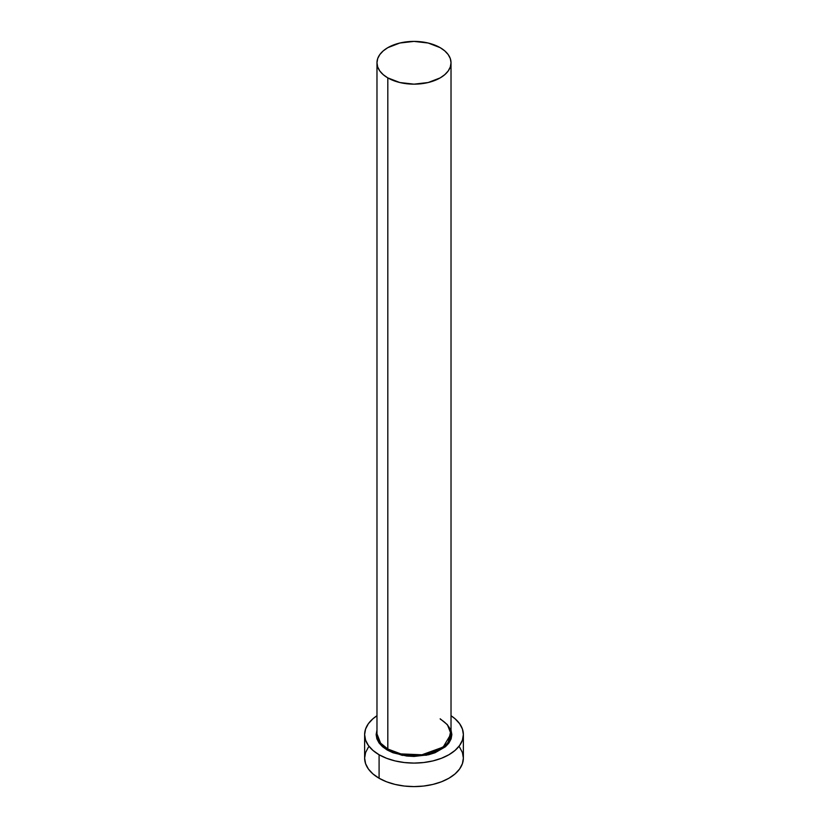 <?xml version="1.0" encoding="UTF-8"?>
<svg xmlns="http://www.w3.org/2000/svg" width="828" height="828" viewBox="0 0 828 828"><rect width="100%" height="100%" fill="white"/><g stroke="black" fill="none" stroke-linecap="round" stroke-linejoin="round"><path stroke-width="1.24" d="M387.235 750.033L402.222 755.353L426.472 755.219L447.679 744.558L451.022 730.058L451.85 734.581L451.125 738.845L448.962 742.944L445.474 746.721L435.031 752.755L428.48 754.774L414 756.44L406.62 756.016L392.969 752.755L387.235 750.033L387.814 749.029L387.814 77.894A37.022 21.373 180 0 1 376.978 62.773A37.022 21.373 180 0 1 399.831 43.025A37.022 21.373 180 0 1 440.185 47.662A37.022 21.373 180 0 1 451.022 62.773A37.022 21.373 180 0 1 428.169 82.531A37.022 21.373 180 0 1 387.814 77.894L387.814 749.029A37.022 21.373 0 0 1 376.978 733.908L380.59 743.13L387.814 749.029L387.235 750.033L382.526 746.721L379.038 742.944L376.875 738.845L376.15 734.581L376.978 730.058M451.022 62.773L450.318 58.602L448.207 54.596L444.781 50.901L440.185 47.662L428.169 43.025L414 41.4L399.831 43.025L387.814 47.662L383.219 50.901L379.793 54.596L377.682 58.602L376.978 62.773L377.682 66.944L379.793 70.96L383.219 74.655L387.814 77.894L399.831 82.531L414 84.156L428.169 82.531L440.185 77.894L444.781 74.655L448.207 70.96L450.318 66.944L451.022 62.773L451.022 733.908L443.156 747.094L421.918 754.794L400.876 753.904L387.814 749.029A37.022 21.373 0 0 0 428.169 753.666A37.022 21.373 0 0 0 451.022 733.908L447.41 724.697L440.185 718.797M368.388 747.187L365.583 752.538L364.63 758.096A49.37 28.504 0 0 0 379.089 778.248L379.089 754.743L386.572 758.282L395.111 760.922L404.364 762.536L414 763.085L423.636 762.536L432.889 760.922L441.427 758.282L448.911 754.743L455.048 750.416L459.612 745.49L462.417 740.149L463.369 734.581L462.417 729.023L459.612 723.682L455.048 718.745L451.022 715.734A49.37 28.504 180 0 1 463.369 734.581A49.37 28.504 180 0 1 432.889 760.922A49.37 28.504 180 0 1 379.089 754.743L379.089 778.248A49.37 28.504 0 0 0 432.889 784.426A49.37 28.504 0 0 0 463.369 758.096L462.417 752.538L459.612 747.187M379.089 754.743A49.37 28.504 180 0 1 364.63 734.581A49.37 28.504 180 0 1 376.978 715.734L372.952 718.745L368.388 723.682L365.583 729.023L364.63 734.581L365.583 740.149L368.388 745.49L372.952 750.416L379.089 754.743M364.63 734.581L364.63 758.096L365.583 763.654L368.388 769.005L372.952 773.932L379.089 778.248L386.572 781.798L395.111 784.426L404.364 786.051L414 786.6L423.636 786.051L432.889 784.426L441.427 781.798L448.911 778.248L455.048 773.932L459.612 769.005L462.417 763.654L463.369 758.096L463.369 734.581M376.978 733.908L376.978 62.773M451.022 733.908C451.167 731.89 450.836 725.814 440.351 719.17"/></g></svg>
